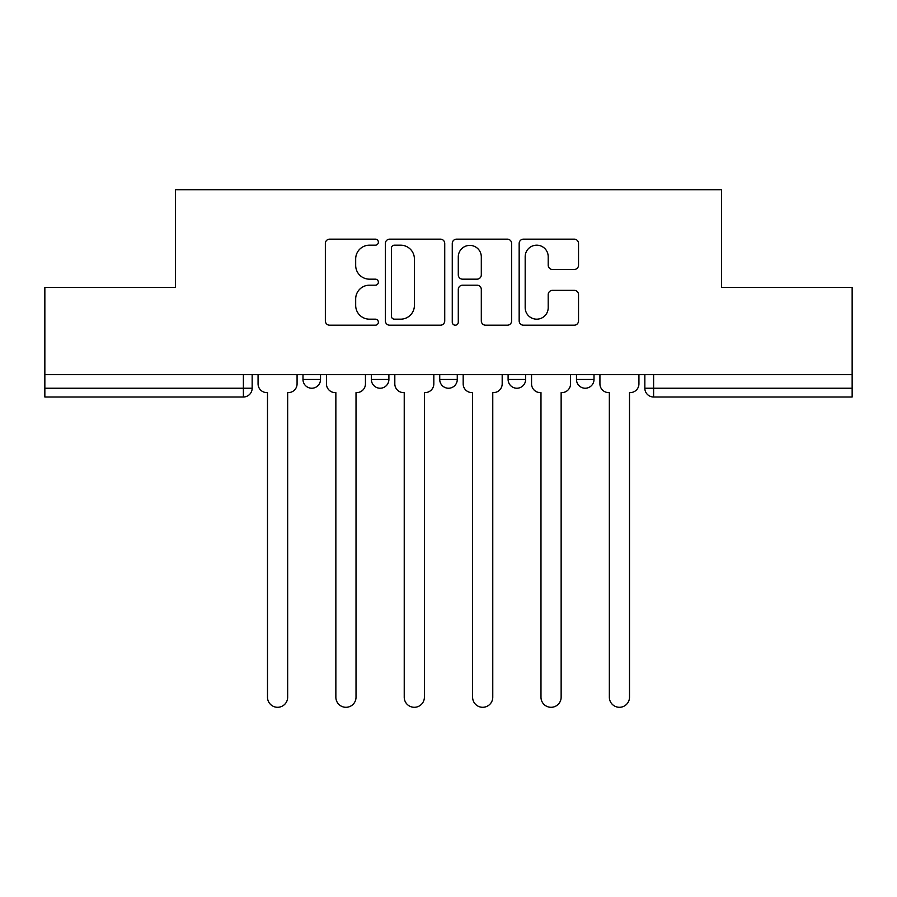 <?xml version="1.0" encoding="UTF-8"?>
<svg xmlns="http://www.w3.org/2000/svg" width="897" height="897" viewBox="0 0 897 897"><rect width="100%" height="100%" fill="white"/><g stroke="black" fill="none" stroke-linecap="round" stroke-linejoin="round"><path stroke-width="1.35" d="M378.377 242.168A3.016 3.016 0 0 0 375.372 239.151L329.659 239.151A4.306 4.306 0 0 0 325.353 243.457L325.353 320.891A4.306 4.306 0 0 0 329.659 325.196L375.372 325.196A3.016 3.016 0 0 0 378.377 322.18A3.016 3.016 0 0 0 375.372 319.175L369.452 319.175A13.769 13.769 0 0 1 355.683 305.406L355.683 298.948A13.769 13.769 0 0 1 369.452 285.19L375.372 285.19A3.016 3.016 0 0 0 378.377 282.174A3.016 3.016 0 0 0 375.372 279.169L369.452 279.169A13.769 13.769 0 0 1 355.683 265.4L355.683 258.941A13.769 13.769 0 0 1 369.452 245.184L375.372 245.184A3.016 3.016 0 0 0 378.377 242.168M508.106 374.654L508.106 379.476L525.631 379.476A8.768 8.768 0 0 1 516.874 388.233A8.768 8.768 0 0 1 508.106 379.476L508.106 374.654M574.226 269.481A4.306 4.306 0 0 0 578.531 265.187L578.531 243.457A4.306 4.306 0 0 0 574.226 239.151L523.467 239.151A4.306 4.306 0 0 0 519.161 243.457L519.161 320.891A4.306 4.306 0 0 0 523.467 325.196L574.226 325.196A4.306 4.306 0 0 0 578.531 320.891L578.531 294.653A4.306 4.306 0 0 0 574.226 290.348L552.496 290.348A4.306 4.306 0 0 0 548.202 294.653L548.202 307.66A11.504 11.504 0 0 1 536.686 319.175A11.504 11.504 0 0 1 525.182 307.66L525.182 256.688A11.504 11.504 0 0 1 536.686 245.184A11.504 11.504 0 0 1 548.202 256.688L548.202 265.187A4.306 4.306 0 0 0 552.496 269.481L574.226 269.481M44.85 374.654L44.85 287.432L175.453 287.432L175.453 189.704L721.547 189.704L721.547 287.432L852.15 287.432L852.15 374.654L44.85 374.654L44.85 388.233L252.158 388.233L252.158 374.654L252.158 388.233A8.768 8.768 0 0 1 243.39 397.001L44.85 397.001L44.85 388.233M444.733 243.457A4.306 4.306 0 0 0 440.438 239.151L389.668 239.151A4.306 4.306 0 0 0 385.374 243.457L385.374 320.891A4.306 4.306 0 0 0 389.668 325.196L440.438 325.196A4.306 4.306 0 0 0 444.733 320.891L444.733 243.457M456.562 239.151L507.332 239.151A4.306 4.306 0 0 1 511.626 243.457L511.626 320.891A4.306 4.306 0 0 1 507.332 325.196L485.602 325.196A4.306 4.306 0 0 1 481.308 320.891L481.308 289.484A4.306 4.306 0 0 0 477.002 285.19L462.594 285.19A4.306 4.306 0 0 0 458.289 289.484L458.289 322.18A3.016 3.016 0 0 1 455.272 325.196A3.016 3.016 0 0 1 452.267 322.18L452.267 243.457A4.306 4.306 0 0 1 456.562 239.151M644.842 374.654L644.842 388.233L852.15 388.233L852.15 397.001L653.61 397.001A8.768 8.768 0 0 1 644.842 388.233L644.842 374.654M852.15 374.654L852.15 388.233M594.005 374.654L594.005 379.476A8.768 8.768 0 0 1 585.236 388.233A8.768 8.768 0 0 1 576.479 379.476A8.768 8.768 0 0 0 585.236 388.233A8.768 8.768 0 0 0 594.005 379.476L594.005 374.654M576.479 374.654L576.479 379.476L594.005 379.476M525.631 374.654L525.631 379.476M457.268 374.654L457.268 379.476A8.768 8.768 0 0 1 448.5 388.233A8.768 8.768 0 0 1 439.732 379.476A8.768 8.768 0 0 0 448.5 388.233A8.768 8.768 0 0 0 457.268 379.476L439.732 379.476L439.732 374.654M371.369 374.654L371.369 379.476L388.894 379.476L388.894 374.654L388.894 379.476A8.768 8.768 0 0 1 380.126 388.233A8.768 8.768 0 0 1 371.369 379.476A8.768 8.768 0 0 0 380.126 388.233M302.995 374.654L302.995 379.476L320.521 379.476L320.521 374.654L320.521 379.476A8.768 8.768 0 0 1 311.764 388.233A8.768 8.768 0 0 1 302.995 379.476A8.768 8.768 0 0 0 311.764 388.233M394.4 245.184A3.016 3.016 0 0 0 391.395 248.189L391.395 316.159A3.016 3.016 0 0 0 394.4 319.175L400.645 319.175A13.769 13.769 0 0 0 414.403 305.406L414.403 258.941A13.769 13.769 0 0 0 400.645 245.184L394.4 245.184M481.308 256.901A11.504 11.504 0 0 0 469.793 245.397A11.504 11.504 0 0 0 458.289 256.901L458.289 274.863A4.306 4.306 0 0 0 462.594 279.169L477.002 279.169A4.306 4.306 0 0 0 481.308 274.863L481.308 256.901M258.067 383.86L258.067 374.654L258.067 383.86A8.768 8.768 48.4 0 0 266.835 392.617L267.497 392.617L267.497 697.216A10.08 10.08 48.4 0 0 277.577 707.296A10.08 10.08 48.4 0 0 287.657 697.216L287.657 392.617L288.307 392.617A8.768 8.768 48.4 0 0 297.075 383.86L297.075 374.654M266.835 392.617L267.497 392.617L267.497 697.216M287.657 697.216L287.657 392.617L288.307 392.617M326.441 383.86L326.441 374.654L326.441 383.86A8.768 8.768 48.4 0 0 335.209 392.617L335.859 392.617L335.859 697.216A10.08 10.08 48.4 0 0 345.939 707.296A10.08 10.08 48.4 0 0 356.019 697.216L356.019 392.617L356.681 392.617A8.768 8.768 48.4 0 0 365.449 383.86L365.449 374.654M394.815 383.86L394.815 374.654L394.815 383.86A8.768 8.768 48.4 0 0 403.572 392.617L404.233 392.617L404.233 697.216A10.08 10.08 48.4 0 0 414.313 707.296A10.08 10.08 48.4 0 0 424.393 697.216L424.393 392.617L425.055 392.617A8.768 8.768 48.4 0 0 433.823 383.86L433.823 374.654M335.209 392.617L335.859 392.617L335.859 697.216M356.019 697.216L356.019 392.617L356.681 392.617M403.572 392.617L404.233 392.617L404.233 697.216M424.393 697.216L424.393 392.617L425.055 392.617M463.177 383.86L463.177 374.654L463.177 383.86A8.768 8.768 48.4 0 0 471.945 392.617L472.607 392.617L472.607 697.216A10.08 10.08 48.4 0 0 482.687 707.296A10.08 10.08 48.4 0 0 492.767 697.216L492.767 392.617L493.428 392.617A8.768 8.768 48.4 0 0 502.185 383.86L502.185 374.654M531.551 383.86L531.551 374.654L531.551 383.86A8.768 8.768 48.4 0 0 540.319 392.617L540.981 392.617L540.981 697.216A10.08 10.08 48.4 0 0 551.061 707.296A10.08 10.08 48.4 0 0 561.141 697.216L561.141 392.617L561.791 392.617A8.768 8.768 48.4 0 0 570.559 383.86L570.559 374.654M599.925 383.86L599.925 374.654L599.925 383.86A8.768 8.768 48.4 0 0 608.693 392.617L609.343 392.617L609.343 697.216A10.08 10.08 48.4 0 0 619.423 707.296A10.08 10.08 48.4 0 0 629.503 697.216L629.503 392.617L630.165 392.617A8.768 8.768 48.4 0 0 638.933 383.86L638.933 374.654M471.945 392.617L472.607 392.617L472.607 697.216M492.767 697.216L492.767 392.617L493.428 392.617M540.319 392.617L540.981 392.617L540.981 697.216M561.141 697.216L561.141 392.617L561.791 392.617M608.693 392.617L609.343 392.617L609.343 697.216M629.503 697.216L629.503 392.617L630.165 392.617M243.39 374.654L243.39 397.001M653.61 374.654L653.61 397.001"/></g></svg>
